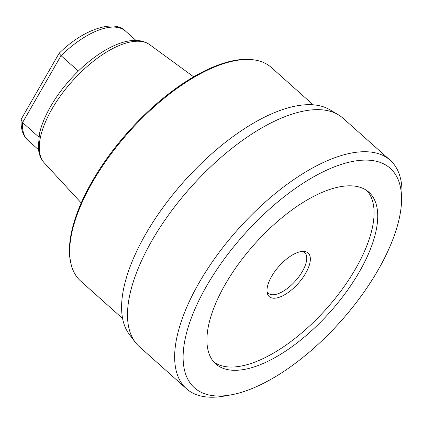 <?xml version="1.0" encoding="UTF-8"?>
<svg xmlns="http://www.w3.org/2000/svg" width="423" height="423" viewBox="0 0 423 423"><rect width="100%" height="100%" fill="white"/><g stroke="black" fill="none" stroke-linecap="round" stroke-linejoin="round"><path stroke-width="0.63" d="M366.99 190.699A115.03 50.786 -48.3 0 1 340.853 291.109A115.03 50.786 -48.3 0 1 235.743 366.836A115.03 50.786 -48.3 0 1 214.006 362.162M271.635 276.393A29.213 12.896 -48.3 0 1 304.581 251.463A29.213 12.896 -48.3 0 1 305.702 273.205A29.213 12.896 -48.3 0 1 283.336 295.497A29.213 12.896 -48.3 0 1 267.288 293.261A29.213 12.896 -48.3 0 1 271.635 276.393M302.842 251.378A27.321 12.061 -48.3 0 1 304.66 252.457A27.321 12.061 -48.3 0 1 302.408 271.355A27.321 12.061 131.7 0 1 268.288 293.229A27.321 12.061 131.7 0 1 267.008 291.542M59.083 53.34L59.098 53.324C84.129 28.336 114.945 19.352 125.605 31.186A73.216 32.328 131.7 0 0 61.049 55.64L22.572 122.554L21.15 119.757L21.436 118.805L59.083 53.34L61.049 55.64L78.345 71.075M21.15 119.757C20.568 130.501 24.127 137.131 28.114 140.452A73.216 32.328 131.7 0 1 22.572 122.554L38.816 137.047M313.173 104.809L271.302 67.453A143.159 63.207 131.7 0 0 253.98 59.897L252.901 59.749A142.525 62.927 131.7 0 0 240.84 59.58A142.525 62.927 131.7 0 0 121.094 140.098A142.525 62.927 131.7 0 0 70.948 263.682L71.217 264.735A143.159 63.207 131.7 0 0 80.687 281.089L122.559 318.45M253.98 59.897A143.159 63.207 131.7 0 0 241.861 59.728A143.159 63.207 131.7 0 0 121.586 140.605A143.159 63.207 131.7 0 0 71.217 264.735M135.254 342.228L129.269 334.318A151.101 66.712 -48.3 0 1 166.963 202.131A151.101 66.712 -48.3 0 1 303.317 104.941A151.101 66.712 131.7 0 1 329.702 109.673L338.241 114.718A153.026 67.564 131.7 0 0 311.518 109.932A153.026 67.564 -48.3 0 0 173.43 208.354A153.026 67.564 -48.3 0 0 135.254 342.228A153.026 67.564 -48.3 0 0 139.22 346.537L186.384 388.674A153.068 67.58 -48.3 0 1 216.719 255.672A153.068 67.58 -48.3 0 1 358.73 152A153.068 67.58 131.7 0 1 390.191 160.243A153.068 67.58 131.7 0 1 401.85 196.885L401.438 203.511A147.093 64.941 131.7 0 0 360.005 160.375A147.093 64.941 -48.3 0 0 206.551 286.085A147.093 64.941 -48.3 0 0 224.65 395.754A147.093 64.941 131.7 0 0 230.641 394.939A147.093 64.941 131.7 0 0 340.785 321.3A147.093 64.941 131.7 0 0 401.438 203.511M390.191 160.243L342.974 118.17A153.026 67.564 131.7 0 0 338.241 114.718M186.384 388.674A153.068 67.58 -48.3 0 0 217.877 396.948A153.068 67.58 131.7 0 0 224.111 396.097L230.641 394.939M239.402 370.099A115.03 50.786 -48.3 0 1 215.746 363.896A115.03 50.786 -48.3 0 1 238.524 263.952A115.03 50.786 -48.3 0 1 345.253 186.03A115.03 50.786 131.7 0 1 368.909 192.232A115.03 50.786 131.7 0 1 346.13 292.177A115.03 50.786 131.7 0 1 239.402 370.099M44.283 162.876A79.26 34.993 131.7 0 1 62.044 93.716A79.26 34.993 131.7 0 1 134.593 41.375A79.26 34.993 -48.3 0 1 149.721 44.701C144.814 41.253 138.871 39.878 131.897 40.571C113.65 42.131 89.142 58.141 69.758 80.063C59.987 91.119 52.235 102.509 46.493 114.231C43.215 120.978 40.883 127.413 39.498 133.536L38.25 147.653L38.942 152.343C39.873 156.468 41.65 159.979 44.283 162.876L81.205 202.913M149.721 44.701L193.692 76.843M125.605 31.186L135.952 40.418M28.114 140.452L38.461 149.684"/></g></svg>
